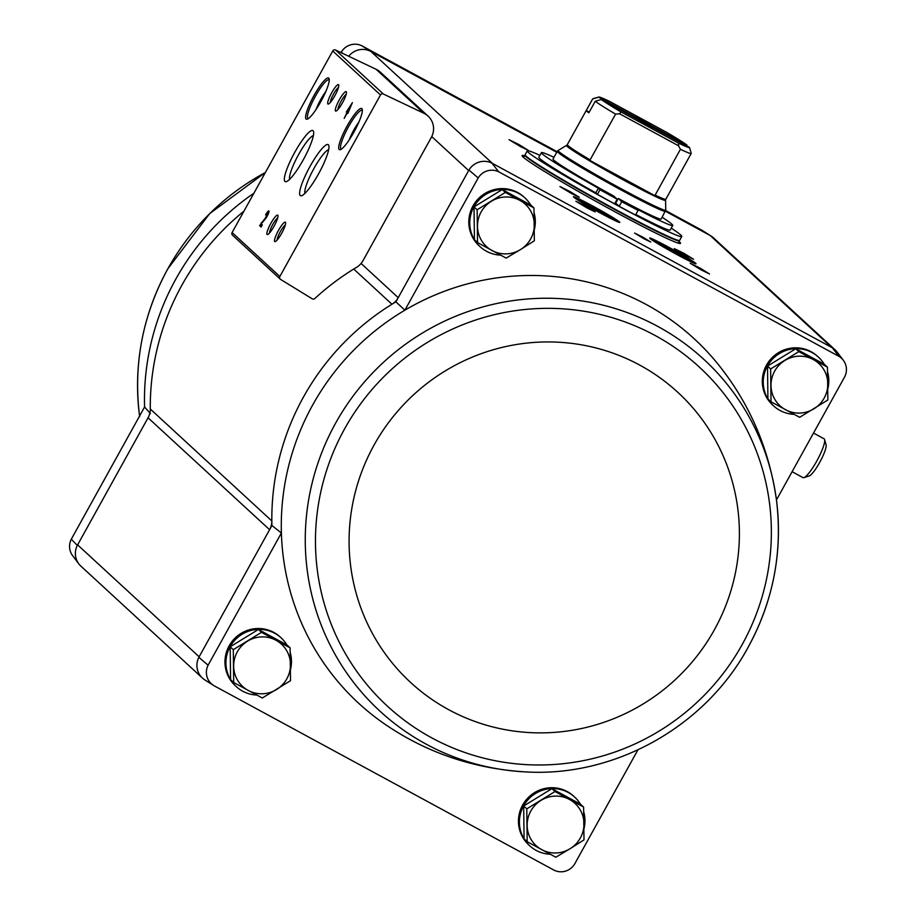 <?xml version="1.0" encoding="UTF-8"?>
<svg xmlns="http://www.w3.org/2000/svg" width="916" height="916" viewBox="0 0 916 916"><rect width="100%" height="100%" fill="white"/><g stroke="black" fill="none" stroke-linecap="round" stroke-linejoin="round"><path stroke-width="1.37" d="M431.745 136.587L468.66 170.571L468.958 170.032L478.186 177.967L404.883 310.192A247.709 242.9 132.6 0 0 281.395 532.975L208.104 665.199L198.852 657.333L271.915 525.521A249.553 244.721 132.6 0 1 271.834 520.941A17.667 17.324 -47.4 0 1 269.59 529.7L148.06 417.788L77.608 544.871L199.15 656.795M478.186 177.967A15.824 15.526 -47.4 0 1 498.705 171.796L838.942 356.347A15.824 15.526 -47.4 0 1 844.712 376.785L776.447 499.941M748.177 647.131A239.087 234.45 132.6 0 0 776.356 499.22C769.28 450.855 751.441 407.895 722.85 370.339A247.709 242.9 132.6 0 0 404.883 310.192L395.895 301.845A249.553 244.721 132.6 0 0 391.945 304.238A17.667 17.324 -47.4 0 0 398.22 297.666L395.895 301.845M794.058 414.33A33.125 32.484 -47.4 0 1 773.596 405.891L772.635 405.009A33.125 32.484 -47.4 0 1 766.497 365.14A33.125 32.484 -47.4 0 1 817.519 356.278L818.469 357.148A33.125 32.484 -47.4 0 1 824.228 364.225M500.571 255.129A33.125 32.484 -47.4 0 1 480.099 246.69L479.148 245.809A33.125 32.484 -47.4 0 1 473 205.928A33.125 32.484 -47.4 0 1 524.021 197.066L524.982 197.948A33.125 32.484 -47.4 0 1 530.73 205.024M468.66 170.571L398.22 297.666L361.076 263.453M525.269 771.89L525.269 771.89C614.647 777.421 705.217 726.732 748.189 647.188C773.493 600.633 782.894 551.306 776.356 499.22L776.356 499.22A239.087 234.45 132.6 0 0 424.555 331.752A239.087 234.45 132.6 0 0 311.188 592.412A239.087 234.45 132.6 0 0 525.269 771.89C476.492 768.81 432.203 754.566 392.426 729.159A247.709 242.9 132.6 0 1 281.395 532.975L271.915 525.521M637.902 749.895L574.641 864.017A15.824 15.526 -47.4 0 1 554.111 870.2L213.875 685.637A15.824 15.526 -47.4 0 1 208.104 665.199M150.373 413.608L144.579 406.99L71.288 539.215A15.824 15.526 -47.4 0 0 72.662 555.737L78.833 563.89A17.679 17.335 -47.4 0 1 77.31 545.409L71.288 539.215M243.977 211.115A249.553 244.721 -47.4 0 0 150.293 409.017A17.667 17.324 -47.4 0 1 148.06 417.788M342.847 53.483L341.359 51.983L341.015 52.613M77.31 545.409L77.608 544.871A17.667 17.324 -47.4 0 0 80.894 566.134L201.978 677.645M256.72 695.038A33.125 32.484 -47.4 0 1 236.259 686.599L235.298 685.718A33.125 32.484 -47.4 0 1 229.149 645.837A33.125 32.484 -47.4 0 1 280.181 636.975L281.132 637.857A33.125 32.484 -47.4 0 1 286.891 644.933M550.218 854.239A33.125 32.484 -47.4 0 1 529.746 845.8L528.795 844.918A33.125 32.484 -47.4 0 1 522.647 805.038A33.125 32.484 -47.4 0 1 573.679 796.176L574.63 797.057A33.125 32.484 -47.4 0 1 580.389 804.133M468.958 170.032A17.679 17.335 -47.4 0 1 491.926 163.117L832.232 347.714L838.942 356.347M213.474 685.397L204.829 679.912A17.679 17.335 -47.4 0 1 198.852 657.333M843.338 360.263L837.167 352.11A17.679 17.335 132.6 0 0 832.232 347.714M431.344 137.377L363.022 260.625A17.667 17.324 -47.4 0 1 356.542 267.335A251.763 246.885 -47.4 0 0 314.829 298.524A2.21 2.164 -47.4 0 1 312.196 298.799L280.594 279.414A2.21 2.164 -47.4 0 1 279.849 276.506L380.483 94.955A2.21 2.164 -47.4 0 1 383.357 94.016L423.833 113.252A17.667 17.324 -47.4 0 1 431.344 137.377M498.705 171.796L491.926 163.117M644.028 238.801L634.582 233.065L642.906 237.187L650.807 242.064L644.028 238.801M701.461 270.048L690.206 263.258L700.122 268.125L709.499 273.953L701.461 270.048M587.11 208.012L575.866 201.222L585.771 206.1L595.16 211.917L587.11 208.012M676.672 254.43A26.507 1.248 -151 0 1 649.673 238.068A26.507 1.248 -151 0 1 673.455 249.816A26.507 1.248 -151 0 1 696.034 263.762A26.507 1.248 -151 0 1 676.672 254.43M600.438 213.084A26.507 1.248 -151 0 1 573.439 196.711A26.507 1.248 -151 0 1 597.221 208.47A26.507 1.248 -151 0 1 619.8 222.405A26.507 1.248 -151 0 1 600.438 213.084M679.031 241.469A90.547 4.259 -151 0 1 680.508 243.358A90.547 4.259 -151 0 1 614.361 211.481A90.547 4.259 -151 0 1 522.12 155.56A90.547 4.259 -151 0 1 524.502 155.812M685.546 255.392L674.29 248.591L684.206 253.469L693.584 259.285L685.546 255.392M571.195 193.356L559.951 186.566L569.855 191.444L579.244 197.261L571.195 193.356M520.265 146.457L509.01 139.667L518.925 144.533L528.303 150.361L520.265 146.457M492.465 163.414L370.923 51.491A17.667 17.324 -47.4 0 0 348.71 56.265A17.679 17.335 -47.4 0 1 370.396 51.204L556.756 152.296M665.474 211.264L710.69 235.79A17.679 17.335 132.6 0 1 714.022 238.355M341.359 51.983A15.824 15.526 -47.4 0 1 361.889 45.8L557.088 151.69M665.703 210.6L702.125 230.363A15.824 15.526 -47.4 0 1 702.526 230.603L711.171 236.088M81.329 566.546A17.679 17.335 -47.4 0 1 78.833 563.89M831.694 347.427L710.163 235.504A17.667 17.324 -47.4 0 1 713.575 237.942L834.671 349.454M702.125 230.363L710.69 235.79M370.396 51.204L361.889 45.8M346.34 111.981L346.924 112.519L344.198 118.404L347.279 112.84L347.862 113.378L352.397 102.638L346.34 111.981L348.023 113.092M265.583 214.859L267.701 213.084L265.64 217.619L259.594 225.668L261.129 227.076L262.32 224.912L261.175 223.847L265.022 219.405A5.301 1.008 -61.5 0 0 268.067 214.39A5.301 1.008 -61.5 0 0 268.88 210.909A5.301 1.008 -61.5 0 0 265.583 214.859L266.006 215.088M353.897 132.167A23.415 4.454 -61.5 0 0 362.232 109.29A23.415 4.454 -61.5 0 0 346.603 126.935A23.415 4.454 -61.5 0 0 340.328 149.663A23.415 4.454 -61.5 0 0 353.897 132.167M320.795 101.687A23.415 4.454 -61.5 0 0 329.13 78.799A23.415 4.454 -61.5 0 0 313.501 96.455A23.415 4.454 -61.5 0 0 307.226 119.172A23.415 4.454 -61.5 0 0 320.795 101.687M334.832 95.779A11.038 2.095 -61.5 0 0 338.76 84.993A11.038 2.095 -61.5 0 0 331.397 93.317A11.038 2.095 -61.5 0 0 328.432 104.035A11.038 2.095 -61.5 0 0 334.832 95.779M342.47 102.821A11.038 2.095 -61.5 0 0 346.397 92.024A11.038 2.095 -61.5 0 0 339.035 100.348A11.038 2.095 -61.5 0 0 336.069 111.065A11.038 2.095 -61.5 0 0 342.47 102.821M303.207 159.922A29.06 5.53 -61.5 0 0 313.547 131.515A29.06 5.53 -61.5 0 0 294.162 153.43A29.06 5.53 -61.5 0 0 286.365 181.631A29.06 5.53 -61.5 0 0 303.207 159.922M318.482 173.983A29.06 5.53 -61.5 0 0 328.833 145.587A29.06 5.53 -61.5 0 0 309.436 167.491A29.06 5.53 -61.5 0 0 301.639 195.703A29.06 5.53 -61.5 0 0 318.482 173.983M274.021 226.298A11.038 2.095 -61.5 0 0 277.949 215.512A11.038 2.095 -61.5 0 0 270.586 223.836A11.038 2.095 -61.5 0 0 267.621 234.553A11.038 2.095 -61.5 0 0 274.021 226.298M281.659 233.34A11.038 2.095 -61.5 0 0 285.597 222.542A11.038 2.095 -61.5 0 0 278.224 230.866A11.038 2.095 -61.5 0 0 275.258 241.584A11.038 2.095 -61.5 0 0 281.659 233.34M280.262 279.162L232.515 235.194A2.21 2.164 -47.4 0 1 232.103 232.538L332.737 50.987A2.21 2.164 -47.4 0 1 335.611 50.037L376.087 69.284A17.667 17.324 -47.4 0 1 380.312 72.135L428.058 116.103M285.334 224.912A9.126 1.74 -61.5 0 0 280.193 231.943A9.126 1.74 -61.5 0 0 277.113 240.084M277.697 217.882A9.126 1.74 -61.5 0 0 272.556 224.901A9.126 1.74 -61.5 0 0 269.464 233.042M328.661 149.629A25.27 4.809 -61.5 0 0 313.329 169.609A25.27 4.809 -61.5 0 0 304.948 193.356M313.387 135.557A25.27 4.809 -61.5 0 0 298.055 155.537A25.27 4.809 -61.5 0 0 289.662 179.284M346.145 94.394A9.126 1.74 -61.5 0 0 341.004 101.424A9.126 1.74 -61.5 0 0 337.912 109.565M338.508 87.364A9.126 1.74 -61.5 0 0 333.367 94.382A9.126 1.74 -61.5 0 0 330.275 102.523M329.245 79.887A22.087 4.202 -61.5 0 0 329.084 79.784A22.087 4.202 -61.5 0 0 314.864 97.188A22.087 4.202 -61.5 0 0 308.028 118.611A22.087 4.202 -61.5 0 0 308.2 118.679M362.347 110.378A22.087 4.202 -61.5 0 0 362.198 110.263A22.087 4.202 -61.5 0 0 347.977 127.679A22.087 4.202 -61.5 0 0 341.141 149.09A22.087 4.202 -61.5 0 0 341.313 149.159M268.857 212.317A5.301 1.008 -61.5 0 0 268.09 213.291M261.884 223.023L261.255 222.68M261.781 224.409L260.739 226.286L259.594 225.668M348.515 110.722L347.485 112.599M348.023 113.115L346.924 112.519M347.965 113.218L347.279 112.84M349.798 107.332L348.126 110.355L350.21 107.561M150.293 409.017L271.834 520.941A249.553 244.721 -47.4 0 1 391.945 304.238L353.725 269.041M527.181 841.701L524.078 838.838L523.677 806L551.879 788.676L580.492 804.191L583.595 807.053L554.993 791.538L526.78 808.862L527.181 841.701L555.794 857.216L570.073 848.72L583.996 839.892L583.595 807.053M529.746 845.8A33.125 32.484 -47.4 0 1 523.597 805.92A33.125 32.484 -47.4 0 1 574.63 797.057M583.744 811.908A33.125 32.484 -47.4 0 1 584.019 828.671M771.032 401.792L767.917 398.929L767.516 366.091L795.729 348.767L824.343 364.282L827.446 367.144L798.832 351.63L770.631 368.953L771.032 401.792L799.634 417.307L827.846 399.994L827.446 367.144M773.596 405.891A33.125 32.484 -47.4 0 1 767.448 366.011A33.125 32.484 -47.4 0 1 818.469 357.148M827.583 371.999A33.125 32.484 -47.4 0 1 827.858 388.762M233.695 682.5L230.58 679.638L230.179 646.799L258.392 629.475L286.994 644.99L290.109 647.852L261.495 632.338L233.294 649.662L233.695 682.5L262.297 698.015L290.509 680.691L290.109 647.852M236.259 686.599A33.125 32.484 -47.4 0 1 230.111 646.719A33.125 32.484 -47.4 0 1 281.132 637.857M290.246 652.696A33.125 32.484 -47.4 0 1 290.521 669.47M477.534 242.591L474.431 239.729L474.03 206.89L502.231 189.566L530.845 205.081L533.948 207.943L505.346 192.429L477.133 209.753L477.534 242.591L506.147 258.106L520.414 249.61L534.349 240.782L533.948 207.943M480.099 246.69A33.125 32.484 -47.4 0 1 473.95 206.81A33.125 32.484 -47.4 0 1 524.982 197.948M534.085 212.798A33.125 32.484 -47.4 0 1 534.36 229.561M474.03 206.89L477.133 209.753M502.231 189.566L505.346 192.429M492.007 250.515A28.705 28.156 -47.4 0 1 491.411 201.245A28.705 28.156 -47.4 0 1 534.326 224.523A28.705 28.156 -47.4 0 1 492.007 250.515M230.179 646.799L233.294 649.662M258.392 629.475L261.495 632.338M248.167 690.412A28.705 28.156 -47.4 0 1 247.56 641.154A28.705 28.156 -47.4 0 1 290.475 664.432A28.705 28.156 -47.4 0 1 248.167 690.412M767.516 366.091L770.631 368.953M795.729 348.767L798.832 351.63M785.504 409.715A28.705 28.156 -47.4 0 1 784.909 360.446A28.705 28.156 -47.4 0 1 827.812 383.724A28.705 28.156 -47.4 0 1 785.504 409.715M551.879 788.676L554.993 791.538M523.677 806L526.78 808.862M541.665 849.624A28.705 28.156 -47.4 0 1 541.058 800.355A28.705 28.156 -47.4 0 1 583.973 823.633A28.705 28.156 -47.4 0 1 541.665 849.624M634.891 117.775L634.296 116.481L598.686 97.165L592.686 98.928L586.263 110.504L589.228 112.118M598.686 97.165A51.903 2.439 -151 0 1 598.812 97.05A51.903 2.439 -151 0 1 609.564 101.39L667.157 132.625A51.903 2.439 -151 0 1 686.954 145.049L651.345 125.732L649.616 125.961M689.496 147.396A51.903 2.439 -151 0 1 678.619 143.171L621.025 111.935L619.594 113.79L615.586 114.122A56.311 2.656 -151 0 1 595.228 101.275L601.228 99.512L636.838 118.828A13.248 0.618 -151 0 0 653.887 128.08L689.496 147.396L691.225 153.35A56.311 2.656 -151 0 1 691.214 153.441A56.311 2.656 -151 0 1 680.416 149.297L654.848 195.658A56.391 2.656 -151 0 1 624.414 179.937A56.391 2.656 -151 0 1 589.812 160.38L654.848 195.658M595.228 101.275L588.816 112.851A56.311 2.656 29 0 1 586.263 110.504M592.686 98.928A56.311 2.656 -151 0 1 592.698 98.836A56.311 2.656 -151 0 1 592.812 98.756L598.812 97.05M615.586 114.122L589.812 160.38M680.416 149.297L678.55 145.77L678.619 143.171M621.025 111.935A51.903 2.439 -151 0 1 601.228 99.512M634.296 116.481A13.248 0.618 -151 0 1 651.345 125.732M590.202 159.922A56.311 2.656 -151 0 1 567.313 144.625L566.58 145.392A56.609 2.668 -151 0 0 624.197 180.406A56.609 2.668 -151 0 0 665.566 200.261L665.749 210.108L661.169 219.016A61.841 2.908 29 0 1 618.277 198.474L615.712 203.112A61.841 2.908 -151 0 1 615.174 202.814M665.451 211.298A61.841 2.908 -151 0 1 620.281 189.52A61.841 2.908 -151 0 1 557.283 151.335L553.001 159.063A61.841 2.908 29 0 0 613.709 196.001L617.178 199.196L614.613 203.821A82.818 3.893 29 0 1 597.415 194.341L595.812 192.852A75.089 3.538 -151 0 1 538.848 157.266L541.413 152.64A75.089 3.538 29 0 0 598.377 188.227L595.812 192.852M671.256 228.153A88.337 4.156 -151 0 1 681.779 236.5A88.337 4.156 -151 0 1 617.258 205.39A88.337 4.156 -151 0 1 527.261 150.842A88.337 4.156 -151 0 1 539.913 155.354M618.277 198.474L621.746 201.68A82.818 3.893 29 0 0 638.097 210.382L636.494 208.905A75.089 3.538 29 0 0 672.756 225.439L670.191 230.076A75.089 3.538 -151 0 1 635.807 214.516M615.712 203.112L619.182 206.306A82.818 3.893 29 0 0 635.532 215.008L638.097 210.382M681.779 236.5L679.649 240.358A88.337 4.156 -151 0 1 615.117 209.249A88.337 4.156 -151 0 1 525.12 154.701L527.261 150.842M672.756 225.439A75.089 3.538 29 0 0 662.142 217.264M553.974 157.312A75.089 3.538 29 0 0 541.413 152.64M598.377 188.227L599.98 189.704L597.415 194.341M599.98 189.704A82.818 3.893 29 0 0 617.178 199.196M621.746 201.68L619.182 206.306M605.842 192.509L613.525 196.722L605.842 192.509M622.617 201.612L630.288 205.814L622.617 201.612M619.594 113.79L678.55 145.77M802.851 477.488A22.087 4.202 -61.5 0 0 803.011 477.614A22.087 4.202 -61.5 0 0 803.927 477.625L809.206 475.954A18.022 3.424 -61.5 0 0 820.072 461.733A18.022 3.424 -61.5 0 0 826.072 444.878L824.595 439.543A22.087 4.202 -61.5 0 0 824.079 438.787L813.523 433.062M803.927 477.625A22.087 4.202 -61.5 0 0 817.244 460.198A22.087 4.202 -61.5 0 0 824.595 439.543M576.496 199.15A23.186 1.088 -151 0 1 596.717 209.375A23.186 1.088 -151 0 1 616.113 221.111M589.641 207.062L587.5 205.516L595.583 209.466L604.766 214.985L602.442 214.161M652.73 240.496A23.186 1.088 -151 0 1 672.951 250.732A23.186 1.088 -151 0 1 692.347 262.457M665.875 248.419L663.734 246.862L671.817 250.812L681 256.331L678.676 255.507M332.737 50.987L380.483 94.955M232.103 232.538L279.849 276.506M376.087 69.284L423.833 113.252M335.611 50.037L383.357 94.016M325.775 91.577A16.568 3.149 -61.5 0 0 316.112 109.405M358.889 122.057A16.568 3.149 -61.5 0 0 349.214 139.885M144.579 406.99A247.709 242.9 -47.4 0 1 253.881 193.242M139.553 416.059A239.087 234.45 -47.4 0 1 167.823 268.869A239.087 234.45 -47.4 0 1 265.377 172.506M742.212 644.486A230.363 225.897 132.6 0 0 540.635 308.452A230.363 225.897 132.6 0 0 347.404 657.035A230.363 225.897 132.6 0 0 742.212 644.486M714.423 629.727A197.215 193.391 132.6 0 0 541.848 342.034A197.215 193.391 132.6 0 0 376.43 640.467A197.215 193.391 132.6 0 0 714.423 629.727M691.214 153.441L665.829 199.23A56.311 2.656 -151 0 1 655.032 195.085M665.749 210.108A61.544 2.897 -151 0 1 620.773 188.524A61.544 2.897 -151 0 1 558.13 150.464L557.283 151.335M679.512 240.461L679.432 240.736A88.337 4.156 -151 0 1 614.899 209.638A88.337 4.156 -151 0 1 524.902 155.09L525.097 154.873M325.89 91.325L315.963 109.622M358.992 121.817L349.065 140.114M268.445 213.485L267.701 213.084M265.4 172.46L209.695 213.611L167.811 268.812C142.507 315.367 133.106 364.694 139.644 416.78M592.698 98.836L567.313 144.625M665.566 200.261L665.829 199.23M566.58 145.392L558.13 150.464M524.902 155.09L523.597 157.449M679.432 240.736L678.126 243.106M803.011 477.614L792.111 471.694"/></g></svg>
